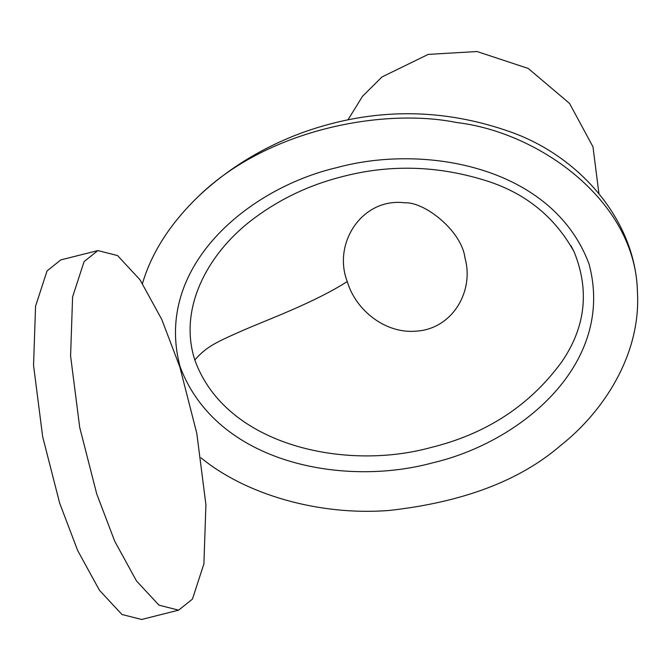 <?xml version="1.0" encoding="UTF-8"?>
<svg xmlns="http://www.w3.org/2000/svg" width="671" height="671" viewBox="0 0 671 671"><rect width="100%" height="100%" fill="white"/><g stroke="black" fill="none" stroke-linecap="round" stroke-linejoin="round"><path stroke-width="1.01" d="M178.654 610.157L141.623 619.476L121.946 614.485L99.442 590.262L77.685 550.555L59.702 503.258L42.667 436.687L33.55 365.318L35.563 306.186L47.045 270.941L60.818 259.895L97.857 250.577L84.076 261.623L72.594 296.876L70.589 356.007L79.706 427.368L96.733 493.948L114.724 541.245L136.481 580.943L158.977 605.167L178.654 610.157L192.434 599.111L203.909 563.858L205.922 504.735L196.804 433.365L179.778 366.794L161.786 319.488L140.029 279.79L117.534 255.567L97.857 250.577M347.947 119.866L362.566 96.238L381.984 76.955L428.207 54.401L477.006 51.524L528.236 68.45L569.553 103.435L592.971 146.823L598.909 193.374M142.487 283.464C151.721 252.296 170.61 223.032 199.153 195.672C268.727 128.496 384.567 107.838 456.582 122.516C538.477 132.011 635.965 200.637 637.45 292.338C640.956 354.514 603.506 411.851 560.352 445.703C519.882 480.654 462.881 502.227 389.323 510.438C318.507 516.074 245.133 494.2 201.032 457.832M464.785 257.144L465.003 258.025C474.397 291.357 452.254 328.899 416.54 331.113C385.842 334.15 355.781 310.572 347.259 281.552C332.388 243.263 362.256 197.291 405.074 202.818L405.133 202.827M194.808 359.966C177.555 306.504 209.964 250.535 254.863 217.74C280.906 198.482 310.027 184.785 342.235 176.649C390.27 164.059 438.683 165.552 487.482 181.128C526.089 193.634 554.959 217.186 574.091 251.784C589.683 290.291 585.598 326.953 561.837 361.77C529.905 405.502 486.047 434.137 430.27 447.683C345.766 470.874 225.682 446.098 194.808 359.966C206.509 346.664 215.332 342.537 244.135 329.897C269.566 318.876 314.481 302.478 347.259 281.552M570.954 245.678L574.091 251.784M180.096 366.71C216.557 464.08 344.156 486.819 432.023 462.998C520.99 442.483 615.961 363.657 588.987 263.854C552.636 166.416 425.02 143.577 337.161 167.54C248.27 188.182 153.256 266.924 180.096 366.71M199.153 195.672C229.415 167.49 264.718 146.152 305.07 131.675C373.94 107.62 442.533 107.746 510.857 132.053C578.075 155.773 635.823 219.065 637.45 292.346M405.074 202.818C424.273 201.736 461.665 230.556 465.003 258.025"/></g></svg>
